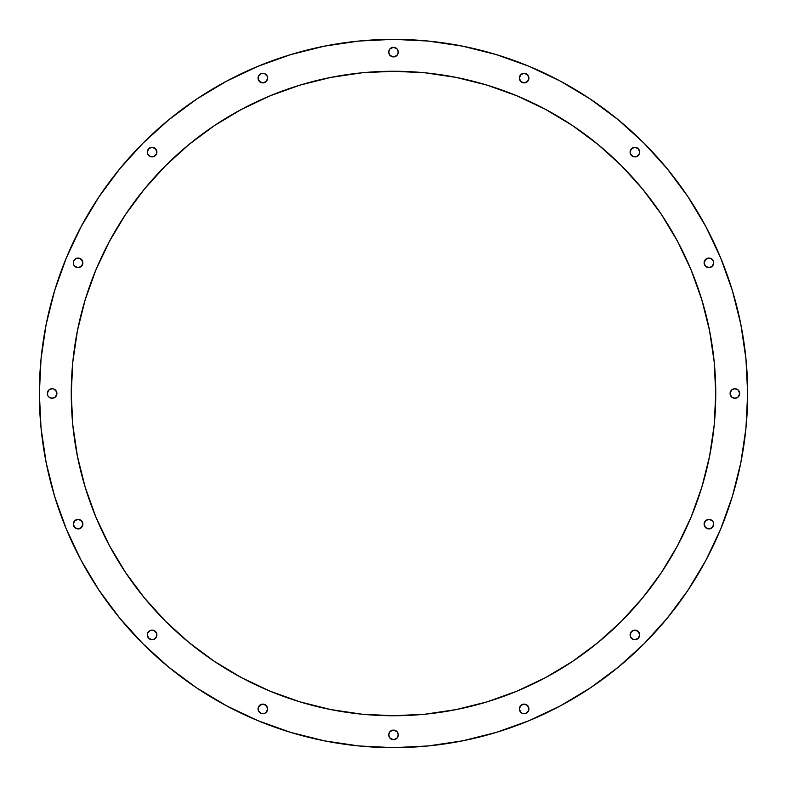 <?xml version="1.0" encoding="UTF-8"?>
<svg xmlns="http://www.w3.org/2000/svg" width="787" height="787" viewBox="0 0 787 787"><rect width="100%" height="100%" fill="white"/><g stroke="black" fill="none" stroke-linecap="round" stroke-linejoin="round"><path stroke-width="1.18" d="M156.524 153.927A4.781 4.781 0 0 0 156.888 152.098A4.781 4.781 0 0 1 152.098 156.888A4.781 4.781 0 0 1 147.317 152.098A4.781 4.781 0 0 0 153.927 156.524M153.937 156.524A4.781 4.781 0 0 0 156.524 153.937L153.937 156.524L150.268 156.524L147.681 153.937L147.317 152.098L148.713 148.713L152.098 147.317L153.937 147.681L156.524 150.268L156.524 153.937L156.888 152.098A4.781 4.781 0 0 0 152.107 147.317A4.781 4.781 0 0 0 147.317 152.098L148.713 148.713L152.098 147.317L155.482 148.713L156.888 152.098A4.781 4.781 0 0 0 152.098 147.317A4.781 4.781 0 0 0 147.317 152.098L147.681 153.937L150.268 156.524L153.937 156.524M73.673 264.688L73.673 261.028L76.27 258.431L79.93 258.431L81.484 259.474L82.881 262.858L82.517 264.688L79.93 267.275L78.1 267.639L74.716 266.242L73.673 264.688L73.673 261.028L76.27 258.431L78.1 258.067L79.93 258.431L82.517 261.028L82.881 262.858L81.484 266.242L78.1 267.639L76.27 267.275A4.781 4.781 0 0 0 82.881 262.858A4.781 4.781 0 0 1 78.1 267.639A4.781 4.781 0 0 1 73.309 262.858A4.781 4.781 0 0 0 76.26 267.275M52.109 388.719A4.781 4.781 0 0 0 50.27 397.917A4.781 4.781 0 0 0 52.109 398.281L48.725 396.884L47.692 395.33L47.328 393.5L48.725 390.116L52.109 388.719L53.939 389.083L56.536 391.67L56.9 393.5A4.781 4.781 0 0 1 52.109 398.281A4.781 4.781 0 0 1 47.328 393.5A4.781 4.781 0 0 1 52.109 388.719A4.781 4.781 0 0 1 56.9 393.5L55.493 396.884A4.781 4.781 0 0 0 56.9 393.51L56.536 395.33M52.119 398.281A4.781 4.781 0 0 0 55.493 396.884L52.109 398.281M73.309 524.142A4.781 4.781 0 0 0 78.09 528.933A4.781 4.781 0 0 0 82.881 524.152A4.781 4.781 0 0 1 78.1 528.933A4.781 4.781 0 0 1 73.309 524.142L74.716 520.758L78.1 519.361L81.484 520.758L82.881 524.142L82.517 525.972L79.93 528.569L76.27 528.569L73.673 525.972L73.673 522.312A4.781 4.781 0 0 0 73.309 524.142A4.781 4.781 0 0 1 78.1 519.361A4.781 4.781 0 0 1 82.881 524.142L81.484 527.526L78.1 528.933L74.716 527.526L73.309 524.142M153.927 630.476A4.781 4.781 0 0 0 147.317 634.902A4.781 4.781 0 0 0 152.107 639.683A4.781 4.781 0 0 0 156.888 634.902A4.781 4.781 0 0 1 152.098 639.683A4.781 4.781 0 0 1 147.317 634.902L147.681 633.063L150.268 630.476L153.937 630.476L156.524 633.063L156.888 634.902L156.524 636.732L153.937 639.319L152.098 639.683L148.713 638.287L147.317 634.902L147.681 633.063L150.268 630.476L153.937 630.476A4.781 4.781 0 0 1 156.524 633.063L156.524 636.732L153.937 639.319L152.098 639.683L148.713 638.287L147.317 634.902A4.781 4.781 0 0 1 152.098 630.112A4.781 4.781 0 0 1 156.888 634.902A4.781 4.781 0 0 0 156.524 633.073M264.688 713.327L261.028 713.327L258.431 710.73L258.431 707.07L259.474 705.516L262.858 704.119L264.688 704.483L267.275 707.07L267.639 708.9L266.242 712.284L264.688 713.327L261.028 713.327L258.431 710.73L258.067 708.9L258.431 707.07L261.028 704.483L262.858 704.119L266.242 705.516L267.639 708.9L267.275 710.73A4.781 4.781 0 0 0 267.639 708.9A4.781 4.781 0 0 1 262.858 713.691A4.781 4.781 0 0 1 258.067 708.9A4.781 4.781 0 0 0 267.275 710.74M388.719 734.891A4.781 4.781 0 0 0 397.917 736.73A4.781 4.781 0 0 0 398.281 734.891A4.781 4.781 0 0 1 393.5 739.672A4.781 4.781 0 0 1 388.719 734.891L390.116 731.507L393.5 730.1L396.884 731.507L398.281 734.891L396.884 738.275L393.5 739.672L390.116 738.275L388.719 734.891A4.781 4.781 0 0 1 393.5 730.1A4.781 4.781 0 0 1 398.281 734.891M519.725 710.74A4.781 4.781 0 0 0 520.758 712.284L519.361 708.9A4.781 4.781 0 0 0 519.725 710.73L519.361 708.9L520.758 705.516L524.142 704.119L527.526 705.516L528.933 708.9A4.781 4.781 0 0 1 524.142 713.691A4.781 4.781 0 0 1 519.361 708.9L520.758 705.516L524.142 704.119L527.526 705.516L528.569 707.07L528.569 710.73L527.526 712.284L525.972 713.327L522.312 713.327A4.781 4.781 0 0 0 528.933 708.91L528.569 710.73L525.972 713.327L522.312 713.327L520.758 712.284A4.781 4.781 0 0 0 522.312 713.317M630.476 633.073A4.781 4.781 0 0 0 634.893 639.683A4.781 4.781 0 0 0 639.683 634.902A4.781 4.781 0 0 1 634.902 639.683A4.781 4.781 0 0 1 630.112 634.902L631.518 631.518L634.902 630.112L638.287 631.518L639.683 634.902L638.287 638.287L634.902 639.683L633.063 639.319L630.476 636.732L630.476 633.063A4.781 4.781 0 0 1 633.063 630.476L636.732 630.476L639.319 633.063L639.683 634.902L638.287 638.287L634.902 639.683L633.063 639.319L630.476 636.732L630.112 634.902A4.781 4.781 0 0 1 634.902 630.112A4.781 4.781 0 0 1 639.683 634.902A4.781 4.781 0 0 0 633.073 630.476M704.119 524.152A4.781 4.781 0 0 0 708.89 528.933A4.781 4.781 0 0 0 713.691 524.142A4.781 4.781 0 0 1 708.9 528.933A4.781 4.781 0 0 1 704.119 524.142L705.516 520.758L707.07 519.725L708.9 519.361L712.284 520.758L713.327 522.312L713.327 525.972L710.73 528.569L707.07 528.569L705.516 527.526L704.119 524.142L705.516 520.758L708.9 519.361L710.73 519.725A4.781 4.781 0 0 0 704.119 524.142A4.781 4.781 0 0 1 708.9 519.361A4.781 4.781 0 0 1 713.691 524.142L712.284 527.526L708.9 528.933L705.516 527.526L704.119 524.142M734.891 398.281L731.507 396.884L730.1 393.5L731.507 390.116L734.891 388.719L738.275 390.116L739.672 393.5L738.275 396.884L734.891 398.281A4.781 4.781 0 0 0 739.672 393.5A4.781 4.781 0 0 1 734.891 398.281A4.781 4.781 0 0 1 730.1 393.5A4.781 4.781 0 0 0 734.881 398.281M710.74 267.275A4.781 4.781 0 0 0 712.284 266.242L708.9 267.639L707.07 267.275L705.516 266.242L704.119 262.858A4.781 4.781 0 0 0 710.73 267.275L708.9 267.639L705.516 266.242L704.119 262.858L705.516 259.474L707.07 258.431L710.73 258.431L713.327 261.028L713.691 262.858A4.781 4.781 0 0 1 708.9 267.639A4.781 4.781 0 0 1 704.119 262.858L705.516 259.474L708.9 258.067L710.73 258.431L713.327 261.028L713.327 264.688A4.781 4.781 0 0 0 713.691 262.858L712.284 266.242A4.781 4.781 0 0 0 713.317 264.688M633.073 156.524A4.781 4.781 0 0 0 639.683 152.098A4.781 4.781 0 0 1 634.902 156.888A4.781 4.781 0 0 1 630.112 152.098A4.781 4.781 0 0 0 630.476 153.927M630.476 153.937A4.781 4.781 0 0 0 633.063 156.524L630.476 153.937L630.112 152.098L630.476 150.268L633.063 147.681L634.902 147.317L638.287 148.713L639.683 152.098L639.319 153.937L636.732 156.524L633.063 156.524L636.732 156.524L639.319 153.937L639.683 152.098A4.781 4.781 0 0 0 634.893 147.317A4.781 4.781 0 0 0 630.112 152.098L631.518 148.713L634.902 147.317L638.287 148.713L639.683 152.098A4.781 4.781 0 0 0 634.902 147.317A4.781 4.781 0 0 0 630.112 152.098L630.476 153.937M519.361 78.1A4.781 4.781 0 0 0 524.142 82.881A4.781 4.781 0 0 0 528.933 78.11A4.781 4.781 0 0 1 524.142 82.881A4.781 4.781 0 0 1 519.361 78.1L520.758 74.716L524.142 73.309L527.526 74.716L528.933 78.1L527.526 81.484L524.142 82.881L520.758 81.484L519.361 78.1L519.725 76.27A4.781 4.781 0 0 0 519.361 78.1A4.781 4.781 0 0 1 524.142 73.309A4.781 4.781 0 0 1 528.933 78.1L527.526 81.484L524.142 82.881L520.758 81.484L519.361 78.1M258.067 78.11A4.781 4.781 0 0 0 262.858 82.881A4.781 4.781 0 0 0 267.639 78.1A4.781 4.781 0 0 1 262.858 82.881A4.781 4.781 0 0 1 258.067 78.1L258.431 76.27L261.028 73.673L264.688 73.673L267.275 76.27L267.639 78.1L266.242 81.484L262.858 82.881L261.028 82.517L258.431 79.93L258.431 76.27L259.474 74.716L261.028 73.673L264.688 73.673A4.781 4.781 0 0 0 258.067 78.09A4.781 4.781 0 0 1 262.858 73.309A4.781 4.781 0 0 1 267.639 78.1L266.242 81.484L262.858 82.881L259.474 81.484L258.067 78.1M388.719 52.119A4.781 4.781 0 0 0 397.917 53.949A4.781 4.781 0 0 0 398.281 52.119M398.281 52.109A4.781 4.781 0 0 1 393.5 56.9A4.781 4.781 0 0 1 388.719 52.109L390.116 48.725L393.5 47.328L396.884 48.725L398.281 52.109L396.884 55.493L393.5 56.9L390.116 55.493L388.719 52.109A4.781 4.781 0 0 1 393.5 47.328A4.781 4.781 0 0 1 398.281 52.109A4.781 4.781 0 0 0 389.083 50.27A4.781 4.781 0 0 0 388.719 52.109M71.253 393.677A322.247 322.247 0 0 0 77.392 456.076M77.51 456.657A322.247 322.247 0 0 0 144.405 597.933L125.566 572.533L109.304 545.401L95.788 516.813L85.134 487.045L77.451 456.371L72.807 425.088L71.253 393.5L72.807 361.912L77.451 330.629L85.134 299.955L95.788 270.187L109.304 241.599L125.566 214.467L144.405 189.067L165.634 165.634L189.067 144.405L214.467 125.566L241.599 109.304L270.187 95.788L299.955 85.134L330.629 77.451L361.912 72.807L393.5 71.253L425.088 72.807L456.371 77.451L487.045 85.134L516.813 95.788L545.401 109.304L572.533 125.566L597.933 144.405L621.366 165.634L642.595 189.067L661.434 214.467L677.696 241.599L691.212 270.187L701.866 299.955L709.549 330.629L714.193 361.912L715.747 393.5A322.247 322.247 0 0 1 393.5 715.747A322.247 322.247 0 0 1 71.253 393.5L72.807 361.912L77.451 330.629L85.134 299.955M456.657 709.49A322.247 322.247 0 0 0 597.933 642.595L572.533 661.434L545.401 677.696L516.813 691.212L487.045 701.866L456.371 709.549L425.088 714.193L393.5 715.747L361.912 714.193L330.629 709.549L299.955 701.866L270.187 691.212L241.599 677.696L214.467 661.434L189.067 642.595A322.247 322.247 0 0 0 330.343 709.49M330.924 709.608A322.247 322.247 0 0 0 393.323 715.747M393.677 715.747A322.247 322.247 0 0 0 456.076 709.608M709.549 330.629L714.193 361.912L715.747 393.5L714.193 425.088L709.549 456.371L701.866 487.045L691.212 516.813L677.696 545.401L661.434 572.533L642.595 597.933A322.247 322.247 0 0 0 709.49 456.657M709.608 456.076A322.247 322.247 0 0 0 715.747 393.677M39.35 393.274A354.15 354.15 0 0 0 39.35 393.5A354.15 354.15 0 0 1 393.5 39.35A354.15 354.15 0 0 1 747.65 393.5A354.15 354.15 0 0 0 747.65 393.274M747.65 393.726A354.15 354.15 0 0 0 747.65 393.5L745.948 358.783L740.842 324.411L732.402 290.698L720.695 257.969L705.831 226.558A354.15 354.15 0 0 0 705.801 226.489M560.511 81.199A354.15 354.15 0 0 0 560.442 81.169L529.031 66.305L496.302 54.598L462.589 46.158L428.217 41.052L393.5 39.35L358.783 41.052L324.411 46.158L290.698 54.598L257.969 66.305L226.558 81.169A354.15 354.15 0 0 0 226.489 81.199M81.199 226.489A354.15 354.15 0 0 0 81.169 226.558L66.305 257.969L54.598 290.698L46.158 324.411L41.052 358.783L39.35 393.5A354.15 354.15 0 0 0 39.35 393.726M705.801 560.511A354.15 354.15 0 0 0 705.831 560.442L720.695 529.031L732.402 496.302L740.842 462.589L745.948 428.217L747.65 393.5A354.15 354.15 0 0 1 393.5 747.65A354.15 354.15 0 0 1 39.35 393.5L41.052 428.217L46.158 462.589L54.598 496.302L66.305 529.031L81.169 560.442A354.15 354.15 0 0 0 81.199 560.511M226.489 705.801A354.15 354.15 0 0 0 226.558 705.831L257.969 720.695L290.698 732.402L324.411 740.842L358.783 745.948L393.5 747.65L428.217 745.948L462.589 740.842L496.302 732.402L529.031 720.695L560.442 705.831A354.15 354.15 0 0 0 560.511 705.801M196.74 687.966L226.558 705.831L196.74 687.966L168.831 667.258L143.077 643.923L119.742 618.169L99.034 590.26L81.169 560.442M687.966 590.26L705.831 560.442L687.966 590.26L667.258 618.169L643.923 643.923L618.169 667.258L590.26 687.966L560.442 705.831M590.26 99.034L560.442 81.169L590.26 99.034L618.169 119.742L643.923 143.077L667.258 168.831L687.966 196.74L705.831 226.558M226.558 81.169L196.74 99.034L168.831 119.742L143.077 143.077L119.742 168.831L99.034 196.74L81.169 226.558L99.034 196.74M661.434 572.533L642.595 597.933L621.366 621.366L597.933 642.595L572.533 661.434M214.467 661.434L189.067 642.595L165.634 621.366L144.405 597.933L125.566 572.533M732.402 290.698L720.695 257.969M290.698 54.598L257.969 66.305M168.831 119.742L143.077 143.077M54.598 496.302L66.305 529.031M496.302 732.402L529.031 720.695M56.536 391.67L56.9 393.5A4.781 4.781 0 0 0 52.119 388.719M76.27 519.725L78.1 519.361L81.484 520.758L82.881 524.142A4.781 4.781 0 0 0 76.27 519.725M391.67 730.464L395.33 730.464M713.327 522.312L713.691 524.142A4.781 4.781 0 0 0 710.74 519.725M730.464 395.33L730.464 391.67M522.312 73.673L525.972 73.673L528.569 76.27L528.933 78.1A4.781 4.781 0 0 0 519.725 76.26M267.275 76.27L267.639 78.1A4.781 4.781 0 0 0 267.275 76.27M395.33 56.536L391.67 56.536M125.566 214.467L144.405 189.067L165.634 165.634M330.343 77.51A322.247 322.247 0 0 0 189.067 144.405L214.467 125.566M330.629 77.451L361.912 72.807L393.5 71.253L425.088 72.807L456.371 77.451L487.045 85.134M572.533 125.566L597.933 144.405L621.366 165.634M709.49 330.343A322.247 322.247 0 0 0 642.595 189.067L661.434 214.467M71.253 393.5A322.247 322.247 0 0 1 393.5 71.253A322.247 322.247 0 0 1 715.747 393.5L714.193 425.088L709.549 456.371L701.866 487.045M642.595 597.933L621.366 621.366M456.371 709.549L425.088 714.193M393.5 715.747L361.912 714.193L330.629 709.549L299.955 701.866M189.067 642.595L165.634 621.366M77.451 456.371L72.807 425.088M715.747 393.323A322.247 322.247 0 0 0 709.608 330.924M597.933 144.405A322.247 322.247 0 0 0 456.657 77.51M456.076 77.392A322.247 322.247 0 0 0 393.677 71.253M393.323 71.253A322.247 322.247 0 0 0 330.924 77.392M144.405 189.067A322.247 322.247 0 0 0 77.51 330.343M77.392 330.924A322.247 322.247 0 0 0 71.253 393.323M267.275 76.26A4.781 4.781 0 0 0 264.688 73.683M713.691 262.858A4.781 4.781 0 0 0 708.91 258.067A4.781 4.781 0 0 0 704.119 262.848A4.781 4.781 0 0 1 708.9 258.067A4.781 4.781 0 0 1 713.691 262.858M734.881 388.719A4.781 4.781 0 0 0 730.1 393.49A4.781 4.781 0 0 1 734.891 388.719A4.781 4.781 0 0 1 739.672 393.5A4.781 4.781 0 0 0 734.891 388.719M528.933 708.89A4.781 4.781 0 0 0 524.142 704.119A4.781 4.781 0 0 0 519.361 708.9A4.781 4.781 0 0 1 524.142 704.119A4.781 4.781 0 0 1 528.933 708.9M398.281 734.881A4.781 4.781 0 0 0 389.083 733.051A4.781 4.781 0 0 0 388.719 734.881M267.639 708.9A4.781 4.781 0 0 0 262.858 704.119A4.781 4.781 0 0 0 258.067 708.89A4.781 4.781 0 0 1 262.858 704.119A4.781 4.781 0 0 1 267.639 708.9M76.26 519.725A4.781 4.781 0 0 0 73.683 522.312M82.881 262.848A4.781 4.781 0 0 0 78.11 258.067A4.781 4.781 0 0 0 73.309 262.858A4.781 4.781 0 0 1 78.1 258.067A4.781 4.781 0 0 1 82.881 262.858"/></g></svg>
